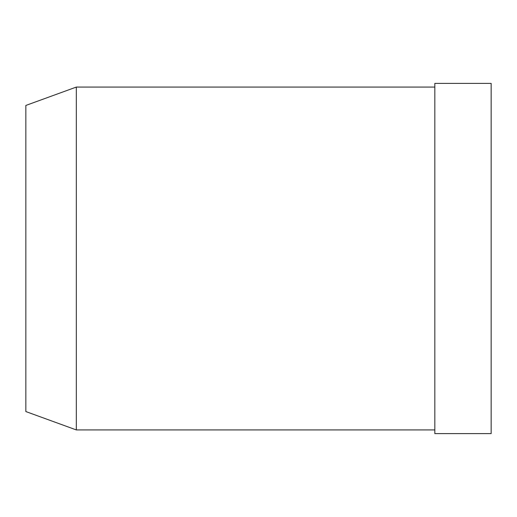 <?xml version="1.0" encoding="UTF-8"?>
<svg xmlns="http://www.w3.org/2000/svg" width="517" height="517" viewBox="0 0 517 517"><rect width="100%" height="100%" fill="white"/><g stroke="black" fill="none" stroke-linecap="round" stroke-linejoin="round"><path stroke-width="0.78" d="M491.15 433.601L491.15 83.399L434.823 83.399L434.823 433.601L491.15 433.601M434.823 87.076L76.316 87.076L76.316 429.924L25.85 411.558L25.85 105.442L76.316 87.076M434.823 429.924L76.316 429.924"/></g></svg>
